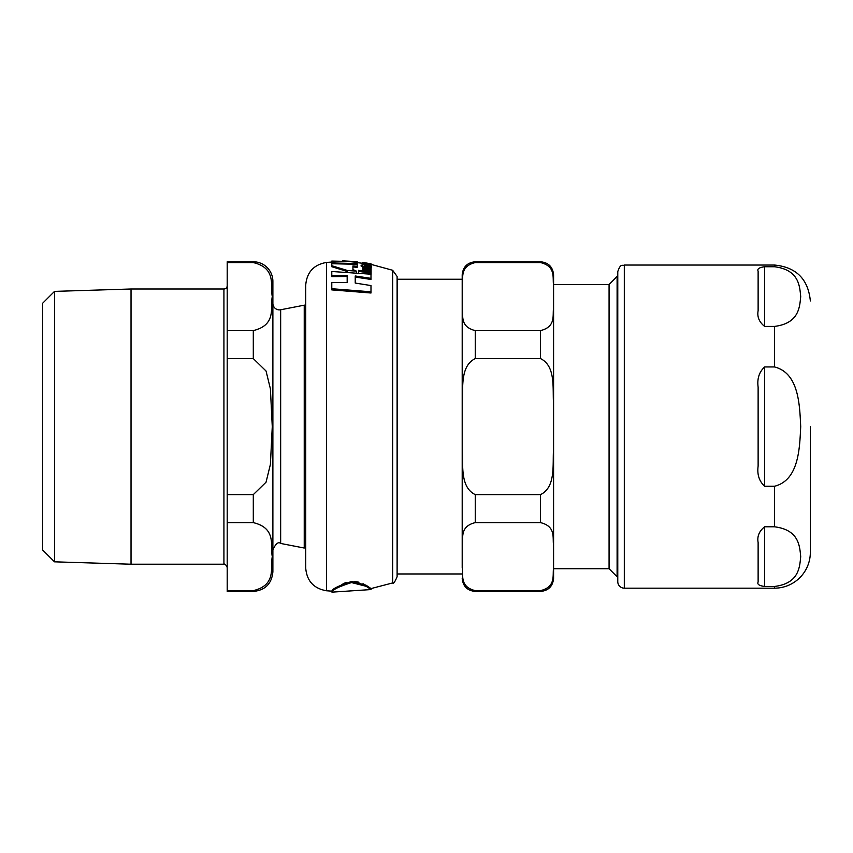 <?xml version="1.0" encoding="UTF-8"?>
<svg xmlns="http://www.w3.org/2000/svg" width="853" height="853" viewBox="0 0 853 853"><rect width="100%" height="100%" fill="white"/><g stroke="black" fill="none" stroke-linecap="round" stroke-linejoin="round"><path stroke-width="1.28" d="M462.198 448.827L462.198 567.735C463.435 575.242 459.522 586.8 475.249 590.639L540.525 590.639C556.263 586.8 552.339 575.242 553.586 567.735L553.586 578.377L553.586 568.716L609.074 568.716L609.074 284.497L553.586 284.497M475.249 262.575L475.249 261.775L540.525 261.775C548.458 262.553 552.808 266.904 553.586 274.837L553.586 285.478C552.339 277.971 556.263 266.413 540.525 262.575L475.249 262.575C459.522 266.413 463.435 277.971 462.198 285.478L462.198 274.837L462.198 279.24L397.103 279.251L397.103 276.468L397.103 576.745L397.573 279.24M475.249 330.591L540.525 330.591C556.263 326.752 552.339 315.194 553.586 307.677L553.586 404.407C552.339 389.384 556.263 366.268 540.525 358.591L475.249 358.591C459.522 366.268 463.435 389.384 462.198 404.407L462.198 307.677C463.435 315.194 459.522 326.752 475.249 330.591L475.249 358.591M475.249 494.623L540.525 494.623C556.263 486.946 552.339 463.829 553.586 448.806L553.586 545.536C552.339 538.019 556.263 526.461 540.525 522.622L475.249 522.622C459.522 526.461 463.435 538.019 462.198 545.536L462.198 448.806C463.435 463.829 459.522 486.946 475.249 494.623L475.249 522.622M553.586 545.536L553.586 567.735M553.586 285.478L553.586 307.677M553.586 404.407L553.586 448.806M462.198 448.806L462.198 404.407M617.775 276.468L617.103 276.468L617.103 576.745L617.775 576.745M462.198 567.735L462.198 545.536M462.198 307.677L462.198 285.478M764.651 326.422L764.651 266.744C759.17 267.458 756.995 268.94 758.125 271.19C756.995 268.94 759.17 267.458 764.651 266.744L774.449 266.744C799.112 269.793 799.656 286.139 800.711 296.577C799.656 307.027 799.112 323.362 774.449 326.422L764.651 326.422C759.17 322.082 756.995 316.836 758.125 310.663L758.125 271.19M764.651 366.939L774.449 366.939C799.112 373.038 799.656 405.719 800.711 426.607C799.656 447.494 799.112 480.175 774.449 486.274L764.651 486.274C759.17 481.241 756.995 474.503 758.125 466.079L758.125 387.134C756.995 378.711 759.17 371.972 764.651 366.939L764.651 486.274M764.651 526.791L774.449 526.791C799.112 529.852 799.656 546.187 800.711 556.636C799.656 567.074 799.112 583.42 774.449 586.469L764.651 586.469C759.17 585.755 756.995 584.273 758.125 582.023L758.125 542.551C756.995 536.377 759.17 531.131 764.651 526.791L764.651 586.469C759.17 585.755 756.995 584.273 758.125 582.023M774.449 586.469L774.449 588.175A35.901 35.901 0 0 0 810.35 552.264L810.35 426.607M617.775 271.574L617.775 581.639A6.525 6.525 0 0 0 624.311 588.175L624.311 265.038C622.37 266.296 620.888 262.649 617.775 271.574M331.785 263.726L331.785 265.731L347.395 270.476L356.437 271.126L352.929 269.559L352.929 265.933L357.204 266.328L357.204 264.313L331.785 263.726L331.785 263.001L357.204 263.588L357.204 262.404L342.352 260.858L357.204 261.658L357.204 262.404M371.098 264.387L392.647 270.273L392.647 582.94L371.055 588.57L363.005 583.665M370.277 264.11L367.089 264.547L367.089 263.534L362.653 263.438L366.907 264.899L371.215 264.793L370.277 264.11M343.951 583.313L331.945 591.161C331.838 589.06 338.364 585.851 351.5 581.522L365.926 585.137L371.055 588.57L371.055 589.54L366.204 586.31L351.5 582.567C338.417 586.811 331.892 590.009 331.945 592.142L371.076 589.562M358.985 582.247L356.682 581.757M355.392 581.586L354.144 581.49M352.15 581.49L351.553 581.522M346.755 582.354L344.804 582.994M355.221 277.054L355.221 283.057L355.221 275.977L370.991 278.355L370.991 279.453L355.221 277.054M347.171 276.489L331.785 276.628L331.785 275.551L347.171 275.412L347.171 282.471L347.171 276.489M370.991 291.801L370.991 293.005L331.785 289.892L331.785 288.719L370.991 291.801L370.991 285.563L355.221 283.057M347.395 271.51L331.785 266.733L331.785 265.731M357.204 266.328L357.204 267.341L352.929 266.946L352.929 269.559M362.824 264.697L366.886 264.505M369.189 266.157L364.295 265.326M371.215 264.793L371.044 266.029M371.098 268.706L371.098 268.087L366.363 267.245L362.653 267.767L363.858 269.015L362.824 268.866L362.824 269.644L371.098 271.041L371.098 270.262L365.169 269.217L364.018 268.183L371.098 268.706L371.098 269.74L364.018 269.207M362.824 269.249L362.653 267.767M371.098 271.041L371.098 272.086L362.824 270.678L362.824 269.644M364.135 267.511L361.118 266.093L361.118 265.091L364.135 267.032M364.135 266.499L371.236 266.413L371.236 267.426L370.181 267.906M368.688 264.579L367.089 264.313M362.674 263.364L362.653 262.361L364.7 262.799L362.824 262.532L362.824 263.257M357.204 261.658L331.785 261.082L346.638 261.679L331.785 261.818L331.785 263.001M357.204 263.588L357.204 264.313M331.785 261.093L331.785 261.818M362.824 262.681L371.098 263.876L362.653 262.361M358.537 271.318L371.098 273.291L371.098 272.32L358.537 270.358L358.537 272.246M371.098 273.291L371.098 274.357M371.236 266.413L369.189 265.475L369.765 266.083L368.357 266.179L364.295 265.528L364.295 264.793L362.824 264.59L362.824 265.315L361.118 265.091M369.189 265.475L369.189 266.275M370.586 266.85L370.586 267.874M362.653 262.436L362.653 263.289L357.204 262.639M371.098 263.876L362.824 262.351M368.688 263.822L368.688 264.707M356.437 271.126L356.437 272.022M347.395 270.476L347.395 271.361M347.171 282.471L331.785 282.61L331.785 288.719M370.991 278.355L370.991 274.208L331.785 271.478L331.785 275.551M326.571 590.777L326.571 262.436C313.755 264.643 306.803 272.235 305.715 285.19L305.715 568.023C306.803 580.978 313.755 588.57 326.571 590.777L331.945 591.161L331.945 592.142M131.031 288.996L54.517 291.385L54.517 561.828L131.031 564.217L131.031 288.996L223.923 288.996A3.263 3.263 0 0 0 227.197 285.734M227.197 590.639L227.197 522.622L253.298 522.622C276.692 528.263 270.156 545.568 272.267 556.636C270.156 567.693 276.692 585.009 253.298 590.639L227.197 590.639L227.197 591.438L253.298 591.438C265.198 590.276 271.723 583.751 272.885 571.851L272.885 281.362A19.587 19.587 0 0 0 253.298 261.775L253.298 262.575C276.692 268.215 270.156 285.52 272.267 296.577C270.156 307.645 276.692 324.95 253.298 330.591L227.197 330.591L227.197 358.591L253.298 358.591L266.04 371.002L270.401 388.819L272.267 426.607L270.401 464.395L266.04 482.212L253.298 494.623L227.197 494.623L227.197 522.622M227.197 494.623L227.197 358.591M227.197 330.591L227.197 262.575L253.298 262.575M253.298 261.775L227.197 261.775L227.197 262.575M54.517 561.828L42.65 549.972L42.65 303.241L54.517 291.385M272.885 303.359A6.525 6.525 0 0 0 280.658 309.767L304.233 305.182L304.233 548.031L280.658 543.446L280.658 309.767M305.715 306.035A1.301 1.301 0 0 0 304.233 305.182M540.525 261.775L540.525 262.575M540.525 590.639L540.525 591.438C548.458 590.66 552.808 586.31 553.586 578.377M540.525 330.591L540.525 358.591M540.525 494.623L540.525 522.622M475.249 590.639L475.249 591.438C467.316 590.66 462.966 586.31 462.198 578.377M774.449 266.744L774.449 265.038C796.254 267.17 808.217 279.134 810.35 300.949M774.449 366.939L774.449 326.422M774.449 526.791L774.449 486.274M367.963 266.626L367.963 267.511M366.374 267.863L366.374 268.887M366.907 264.899L366.907 265.901M223.923 288.996L223.923 564.217C224.819 563.609 225.906 564.697 227.197 567.48M253.298 330.591L253.298 358.591M253.298 494.623L253.298 522.622M253.298 590.639L253.298 591.438M475.249 261.775C467.316 262.553 462.966 266.904 462.198 274.837M397.573 573.973L462.198 573.973M609.074 568.716L617.103 576.745M609.074 284.497L617.103 276.468M475.249 591.438L540.525 591.438M774.449 265.038L624.311 265.038M774.449 588.175L624.311 588.175M326.571 262.436L331.785 262.063M392.647 582.94C393.382 584.102 394.875 582.034 397.103 576.745M392.647 270.273L397.103 276.468M131.031 564.217L223.923 564.217M280.658 543.446C278.334 541.474 275.743 543.606 272.885 549.854M305.715 547.178L304.233 548.031"/></g></svg>

